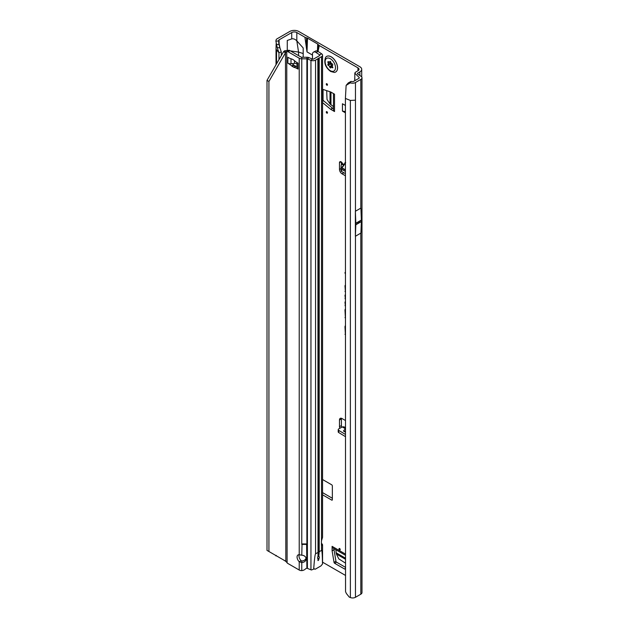 <?xml version="1.0" encoding="UTF-8"?>
<svg xmlns="http://www.w3.org/2000/svg" width="629" height="629" viewBox="0 0 629 629"><rect width="100%" height="100%" fill="white"/><g stroke="black" fill="none" stroke-linecap="round" stroke-linejoin="round"><path stroke-width="0.94" d="M339.613 548.496A0.904 0.519 -120 0 0 339.613 549.966A0.904 0.519 -120 0 0 339.613 548.496L339.613 548.496M326.876 111.679A0.904 0.519 -120 0 0 326.876 113.149A0.904 0.519 -120 0 0 326.876 111.679L326.876 111.679M326.876 83.736A0.904 0.519 -120 0 0 326.876 85.206A0.904 0.519 -120 0 0 326.876 83.736L326.876 83.736M345.4 173.612L341.578 171.52A1.801 1.014 178.7 0 1 341.547 171.505A1.801 1.014 178.7 0 1 341.052 170.829A1.801 1.014 178.7 0 1 341.052 170.789L341.004 168.635M345.4 171.41L341.523 169.287A1.801 1.014 178.7 0 1 341.492 169.272A1.801 1.014 178.7 0 1 340.997 168.596A1.801 1.014 178.7 0 1 340.997 168.556L341.146 165.396A1.801 1.014 178.7 0 1 341.712 164.68L342.498 163.65A2.249 1.297 -120 0 0 339.951 161.716A2.249 1.297 -120 0 0 339.487 162.746L339.487 169.405A3.601 2.084 -120 0 0 342.034 173.816L345.4 175.766M345.4 285.291A1.227 0.708 -120 0 0 345.376 285.299A1.227 0.708 -120 0 0 344.991 285.904L345.4 291.848M345.4 294.804A1.227 0.708 -120 0 0 345.376 294.812A1.227 0.708 -120 0 0 344.991 295.418L345.4 299.027M358.286 221.958A0.904 0.519 -60 0 0 358.286 223.248L358.892 222.902A0.904 0.519 -60 0 0 358.892 221.605L355.825 223.374A3.601 2.084 -120 0 0 355.817 223.248L355.377 211.265L355.377 236.268L355.817 224.797A3.601 2.084 -120 0 0 355.825 224.671L355.825 223.374M345.4 567.783L345.195 568.781A0.904 0.519 60 0 1 344.574 569.009L334.652 563.277A0.904 0.519 60 0 1 334.023 562.334L332.112 550.855A0.904 0.519 60 0 1 332.096 550.697L334.007 549.589L334.007 548.685M334.007 549.589A0.904 0.519 -120 0 0 334.023 549.754L332.112 550.855M334.023 562.334L335.933 561.233L334.023 549.754M335.933 561.233A0.904 0.519 -120 0 0 336.562 562.177L334.652 563.277M345.4 567.279L336.562 562.177M322.559 100.042L323.054 99.759L323.054 89.444M323.054 99.759A0.904 0.519 -120 0 0 323.558 100.766L322.559 101.348M332.537 108.172A0.904 0.519 -120 0 0 332.67 108.259L330.76 109.367A0.904 0.519 60 0 1 330.626 109.273L332.537 108.172L323.558 100.766M333.464 108.715L332.67 108.259M341.398 162.046L341.398 164.908M341.461 418.293A3.601 2.084 -120 0 0 341.398 418.922L341.398 425.581A2.249 1.297 -120 0 0 341.877 427.177M357.822 74.104L357.822 73.074L359.859 71.895A6.306 3.64 180 0 0 361.706 69.324A6.306 3.64 180 0 0 359.859 66.745L298.728 31.45A6.306 3.64 180 0 0 289.812 31.45L277.185 38.739A3.963 2.288 0 0 0 276.037 40.162L275.887 41.16L278.623 40.971L278.726 40.295A1.258 0.731 180 0 1 279.095 39.839L291.722 32.551A3.601 2.084 180 0 1 296.817 32.551L304.923 37.237L307.007 51.908L312.487 55.077M322.559 492.609L332.348 498.27M332.096 550.697L332.096 546.357A3.601 2.084 120 0 0 332.843 548.008L345.4 555.258M322.559 89.279L330.626 91.952A0.904 0.519 60 0 1 330.76 92.007L334.518 94.177L334.518 111.53A3.601 2.084 180 0 1 333.464 110.059L333.464 93.572M330.76 109.367L334.518 111.53M330.626 109.273L322.559 102.621M322.559 494.819L331.711 500.102A0.904 0.519 -120 0 0 332.348 499.74L332.348 485.91A0.904 0.519 -120 0 0 331.711 484.81L322.559 479.526M357.948 67.853L357.948 70.794A3.601 2.084 180 0 0 359.01 69.324A3.601 2.084 180 0 0 357.948 67.853L319.273 45.524A4.505 2.602 180 0 1 318.227 44.573L318.125 44.407A1.801 1.038 0 0 0 317.7 44.022L307.51 38.141A1.801 1.038 0 0 0 306.858 37.897L306.567 37.842A4.505 2.602 180 0 1 304.923 37.237M318.038 51.436L319.273 45.524M303.186 57.263L303.186 47.946L296.817 40.838L298.555 52.073L290.331 50.87M322.559 562.177L345.4 575.37M345.4 420.494L342.034 418.552A3.601 2.084 -120 0 0 340.226 418.371A3.601 2.084 -120 0 0 339.487 420.023L339.487 426.69A2.249 1.297 -120 0 0 339.935 428.239M345.4 301.716A1.227 0.708 -120 0 0 345.376 301.723A1.227 0.708 -120 0 0 344.991 302.329L345.4 306.032M345.4 308.996A3.161 1.824 -120 0 0 344.991 310.254L345.4 317.999M345.4 325.688A3.161 1.824 -120 0 0 344.991 326.946L345.4 334.691M345.4 272.829L344.991 272.491L345.4 273.576M345.4 112.819L342.443 111.105L342.443 103.754L345.4 105.46M345.4 428.734L342.302 426.942L338.803 428.86A1.801 1.069 1.3 0 0 338.245 429.607A1.801 1.069 1.3 0 0 338.772 430.385L345.4 434.411M342.302 426.942L343.945 426.8L345.4 427.689M345.4 432.194L343.45 431.007L345.345 428.797M338.245 429.607L338.19 431.785A1.801 1.069 1.3 0 0 338.724 432.563L345.4 436.62M291.722 32.551L291.722 38.896L287.264 40.468L287.264 49.974M281.297 55.604L281.297 51.955L278.962 52.734L276.021 49.18L276.147 43.637M351.045 81.416L350.18 82.902L346.123 85.387L348.277 82.918L351.045 81.416L352.326 81.613A1.258 0.731 180 0 0 353.545 81.424L358.915 78.326A1.258 0.731 180 0 0 359.214 78.051L359.269 77.925A1.258 0.731 180 0 0 359.285 77.807A1.258 0.731 180 0 0 359.253 77.642L359.08 78.208M355.377 236.268L360.904 233.076L361.353 221.605A3.601 2.084 -120 0 0 361.353 221.479L361.353 220.181A3.601 2.084 -120 0 0 361.353 220.056L360.904 208.073L355.377 211.265M355.456 597.291L360.826 594.193A3.963 2.288 0 0 0 361.989 592.573L361.989 77.807A3.963 2.288 180 0 1 360.826 79.427L355.456 82.533L355.456 100.176L350.377 100.436L345.4 98.423L345.549 591.449A5.402 3.617 -129.5 0 0 346.98 594.263L349.276 597.102L350.377 597.55A3.963 2.288 0 0 0 355.456 597.291L355.456 236.221M278.962 59.653L278.962 52.734L277.161 47.458M357.948 70.794L355.912 71.973A3.963 2.288 0 0 0 354.827 73.153L359.12 77.446M276.501 555.887L275.942 555.564M291.722 38.896C293.373 38.503 295.072 39.155 296.817 40.838L296.817 32.551M357.822 73.074A1.258 0.731 0 0 0 357.453 73.585A1.258 0.731 0 0 0 357.744 74.057L361.062 76.337A3.963 2.288 180 0 1 361.989 77.807M354.803 80.701L354.827 73.153M350.18 82.902L351.627 83.122A3.963 2.288 0 0 0 355.456 82.533M303.186 53.536L298.555 52.073L298.555 55.619M278.623 40.971L279.936 47.898L277.2 47.56L275.887 41.16M281.297 51.955L279.936 47.898M276.296 44.447L278.962 44.478M275.887 555.918L276.296 555.446M306.268 45.901L306.567 37.842M306.465 48.441L306.858 37.897M317.975 51.397L318.227 44.573M317.865 51.326L318.125 44.407M345.4 273.025L344.991 273.238M345.4 334.133L344.991 334.353M345.4 317.441L344.991 317.661M345.4 305.474L344.991 305.694M345.4 298.468L344.991 298.689M345.4 291.29L344.991 291.51M346.123 85.387L345.4 98.423M348.277 82.918L347.412 84.294M343.45 431.007L345.4 431.447M344.126 164.554A0.543 0.409 26.1 0 0 344.11 164.531L342.498 163.65M344.11 164.578L345.014 162.683A0.543 0.409 -153.9 0 1 345.117 163.139L342.152 167.361M345.51 162.966L345.077 163.21L345.51 162.966M342.176 167.322A0.543 0.393 41.4 0 1 341.799 167.393L341.799 168.14L345.4 170.113M345.4 163.115L342.011 167.935L345.077 163.21M341.799 168.14L342.231 167.243L342.011 167.935L345.4 169.783M333.464 106.639L330.028 103.989L327.025 99.476L326.695 90.647M342.443 111.105L345.4 111.561M345.4 563.073L338.787 558.874L336.389 554.015L335.807 549.722M335.642 72.013L335.705 71.973A9.003 5.197 -120 0 0 335.705 71.973A9.003 5.197 -120 0 0 337.089 64.756A9.003 5.197 -120 0 0 331.208 56.822A9.003 5.197 -120 0 0 326.703 56.374A9.003 5.197 -120 0 0 326.671 56.39L326.64 56.413A9.003 5.197 -120 0 0 325.61 57.373C323.628 62.672 325.319 67.374 330.689 71.486L334.298 72.421A9.003 5.197 -120 0 0 335.642 72.013A9.003 5.197 -120 0 0 337.026 64.795A9.003 5.197 -120 0 0 331.137 56.854A9.003 5.197 -120 0 0 326.64 56.413M332.827 67.728A4.049 2.343 60 0 1 332.796 67.775A4.049 2.343 60 0 1 332.757 67.83L332.364 67.743A1.439 0.833 -120 0 0 331.224 67.358A1.439 0.833 -120 0 0 331.082 67.5L330.862 67.798A0.904 0.519 60 0 1 329.761 67.161L329.549 66.611A1.439 0.833 -120 0 0 328.267 65.377L327.866 64.999A4.049 2.343 60 0 1 327.827 64.913A4.049 2.343 60 0 1 327.795 64.818L327.882 64.402A1.439 0.833 -120 0 0 327.976 64.362A1.439 0.833 -120 0 0 328.157 63.026L327.945 62.475A0.904 0.519 60 0 1 328.495 61.689L328.92 61.933A1.439 0.833 -120 0 0 329.62 62.019A1.439 0.833 -120 0 0 329.934 61.485L330.241 61.335A4.049 2.343 60 0 1 330.311 61.383A4.049 2.343 60 0 1 330.382 61.422L330.689 61.925A1.439 0.833 -120 0 0 331.703 63.545L332.136 63.788A0.904 0.519 60 0 1 332.686 65.212L332.474 65.518A1.439 0.833 -120 0 0 332.741 67.201L332.827 67.728M306.032 558.096A4.505 3.68 0 0 1 301.771 560.989L301.771 562.554A4.505 3.68 180 0 0 306.134 558.874A4.505 3.68 180 0 0 301.771 555.203L299.223 554.786A4.505 2.602 -120 0 0 298.004 554.959A4.505 2.602 -120 0 0 299.223 561.744L301.134 560.643A4.505 2.602 -120 0 1 299.168 554.778M288.467 57.585A3.601 2.084 180 0 1 287.838 57.302L289.552 58.214A18.013 10.402 -120 0 0 291.683 58.984A3.601 2.084 60 0 1 292.218 59.189A16.755 9.671 60 0 1 292.933 59.574A16.755 9.671 60 0 1 293.649 60.014A3.601 2.084 60 0 1 294.175 60.423A18.013 10.402 -120 0 0 296.306 62.114L298.028 63.183A3.601 2.084 180 0 1 297.525 62.821M315.09 569.198L314.351 568.986L315.404 569.119L320.924 565.927L322.496 564.024C322.355 554.778 322.024 550.241 321.505 550.414L319.21 551.743L318.785 556.366L319.422 557.011L318.596 560.227L318.675 558.473M318.596 560.227L317.959 560.588L317.959 558.749A1.352 0.778 120 0 0 318.596 558.466M317.511 558.112L317.991 558.78L317.511 558.112L318.015 556.005L317.857 58.788L315.561 60.117A3.601 2.084 180 0 1 310.946 60.345L307.4 58.914A0.904 0.519 0 0 0 306.889 58.819L301.771 58.819A3.601 2.084 180 0 1 299.223 58.214L288.082 51.775A5.402 3.121 -120 0 0 287.099 51.358L289.01 50.257A5.402 3.121 60 0 1 289.993 50.674L288.082 51.775M301.771 57.263L301.771 543.951L306.889 543.951L301.771 543.951L301.771 544.392L306.889 544.392L306.889 57.263L301.771 57.263A0.904 0.519 180 0 1 301.134 57.105L289.993 50.674M299.223 570.031L299.223 561.744L301.771 562.554L301.771 570.613L300.756 570.558A3.601 2.084 0 0 1 299.223 570.031L288.082 563.6A5.402 3.121 -120 0 1 287.099 562.884L286.753 51.523L285.833 52.176L268.921 81.456L268.921 551.507L285.48 561.068L286.753 562.342M296.967 66.54A18.013 10.402 -120 0 0 296.086 66.273A3.601 2.084 60 0 1 295.559 66.069A16.755 9.671 60 0 1 294.128 65.243A3.601 2.084 60 0 1 293.594 64.834A18.013 10.402 -120 0 0 292.155 63.647M268.921 81.456L267.011 80.355L283.569 51.672L284.567 50.792L289.01 50.257M301.771 560.989L301.134 560.643M314.351 568.986L313.682 569.088C314.406 559.354 315.035 554.275 315.561 553.842L317.857 552.521M301.771 570.613A5.402 4.411 180 0 0 305.01 569.347L305.78 568.718A1.801 1.47 180 0 1 306.889 568.294L306.96 568.294A0.904 0.519 180 0 1 307.4 568.38L310.946 569.819A3.601 2.084 0 0 0 311.481 569.992L313.682 569.088M319.422 557.011L318.596 556.311A1.352 0.778 120 0 0 318.015 556.712M312.487 59.063L312.487 53.355L312.959 52.647A5.402 2.893 -116.7 0 1 313.612 52.065A5.402 2.893 -116.7 0 1 316.033 52.482L318.07 51.452L321.678 53.85A3.601 2.084 180 0 1 322.559 55.21L322.559 537.323L321.505 540.759A1.801 1.038 120 0 0 321.435 541.27L321.435 545.013A1.801 1.038 120 0 0 321.505 545.453L322.559 544.966L322.559 563.71M322.559 55.21A3.601 2.084 180 0 1 321.505 56.689L317.857 58.788M321.435 543.448L321.678 543.613A3.601 2.084 180 0 1 322.551 544.871L321.435 544.903M318.596 556.311L318.596 58.072M316.033 52.482L319.634 54.872A0.904 0.519 180 0 1 319.595 55.58L313.651 59.008A0.904 0.519 180 0 1 312.495 59.071L308.957 57.64A3.601 2.084 0 0 0 306.889 57.263M296.967 63.899A2.705 1.557 -0 0 0 294.506 63.411L290.999 63.757A3.601 2.084 180 0 1 287.838 63.183L287.901 57.263M287.901 63.215L289.552 64.244A18.013 10.402 -120 0 1 291.683 65.943A3.601 2.084 60 0 0 292.218 66.344A16.755 9.671 60 0 0 293.649 67.169A3.601 2.084 60 0 0 294.175 67.374A18.013 10.402 -120 0 1 296.306 68.144L298.028 69.064A3.601 2.084 180 0 1 296.967 67.594L296.967 62.499M289.552 64.244L290.346 63.788M296.306 68.144L296.982 67.751M318.07 51.452A5.402 2.893 -116.7 0 0 315.648 51.035L313.612 52.065M283.569 51.672L285.48 52.773L285.833 561.414M283.569 559.967L285.77 561.359M284.567 50.792L285.833 52.176M267.011 80.355L267.011 550.406L268.921 551.507M306.614 544.014L306.889 568.294M302.046 544.014L301.771 555.203M345.4 285.77L344.991 285.904M345.4 295.284L344.991 295.418M345.4 554.039L332.096 546.357M345.659 162.502L345.014 162.683M343.686 165.175L342.247 164.389M341.799 167.393L343.41 165.561M341.075 161.826L339.487 162.746M279.095 44.903L279.095 39.839M276.556 63.82L276.556 50.328M361.353 221.479L358.892 222.902M358.286 223.248L355.825 224.671M361.353 221.605L355.817 224.797M361.353 220.181L358.892 221.605M361.353 220.056L355.817 223.248M360.826 233.123L360.826 594.193M359.859 71.895L359.859 75.511M360.826 79.427L360.826 208.12M355.456 100.176L355.456 211.218M350.377 597.55L350.377 100.436M307.51 38.141L307.007 51.908M317.7 44.022L317.441 51.106M345.4 326.805L344.991 326.946M345.4 310.113L344.991 310.254M345.4 302.195L344.991 302.329M341.398 418.922L339.487 420.023M341.398 425.581L339.487 426.69M338.772 430.385L338.724 432.563M343.851 172.771L342.034 173.816M341.004 168.533L339.487 169.405M341.578 171.52L341.523 169.287M332.348 499.74L331.711 500.102M330.028 103.989L330.028 91.755M330.972 104.917L330.972 92.133M344.574 569.009L345.227 568.624M345.4 559.22L336.389 554.015M345.4 558.127L336.051 552.734M330.406 61.611L330.477 61.791A1.808 1.046 60 0 1 330.139 63.513L330.123 63.592A3.688 2.131 -120 0 0 330.186 63.765L330.264 63.836A1.808 1.046 60 0 1 330.768 64.001A1.808 1.046 60 0 1 331.868 65.377L331.522 65.502A1.533 0.888 -120 0 0 330.579 64.331A1.533 0.888 -120 0 0 330.154 64.182L329.84 63.891A3.955 2.288 60 0 1 329.808 63.796A3.955 2.288 60 0 1 329.769 63.71L329.777 63.419M330.186 63.765L327.866 64.999M330.311 70.668A7.32 4.222 -120 0 0 335.485 67.68A7.32 4.222 -120 0 0 330.311 58.709A7.32 4.222 -120 0 0 325.138 61.697A7.32 4.222 -120 0 0 330.311 70.668M332.269 66.69A0.81 0.464 60 0 1 331.735 66.053L329.761 67.161M331.868 65.377L332.088 65.935L331.522 65.502L329.549 66.611M328.912 61.933L327.945 62.475M328.157 63.026L330.076 61.784M328.055 64.307L329.84 63.38A1.533 0.888 -120 0 0 329.942 63.34A1.533 0.888 -120 0 0 330.131 61.917L330.477 61.791M327.795 64.818L330.123 63.592M328.267 65.377L330.264 63.836M332.364 67.743L332.851 67.452M315.561 60.117L315.561 553.842M310.946 569.819L310.946 60.345L312.495 59.071M321.505 550.414L321.505 545.453M321.505 540.759L321.505 56.689M319.21 551.743L319.21 58.01M308.957 57.64L307.4 58.914L307.4 568.38M294.506 63.411L294.506 60.714M290.999 63.757L290.999 58.788M291.683 65.943L293.594 64.834M292.218 66.344L294.128 65.243M293.649 67.169L295.559 66.069M294.175 67.374L296.086 66.273M298.028 69.064L298.028 63.183M299.223 554.786L299.223 58.214M319.634 55.556L319.634 54.872L321.678 53.85M341.052 170.829L340.997 168.596M276.021 64.74L276.021 49.18M361.706 69.324L361.706 76.958M354.748 77.878L354.748 80.732M279.646 47.041C278.309 41.6 278.946 42.756 278.757 41.671L278.765 43.236M329.62 62.019L330.524 61.548M327.976 64.362L329.942 63.34M331.224 67.358L332.434 66.588M314.366 569.009L313.934 568.53M318.015 556.005L318.015 58.568"/></g></svg>
